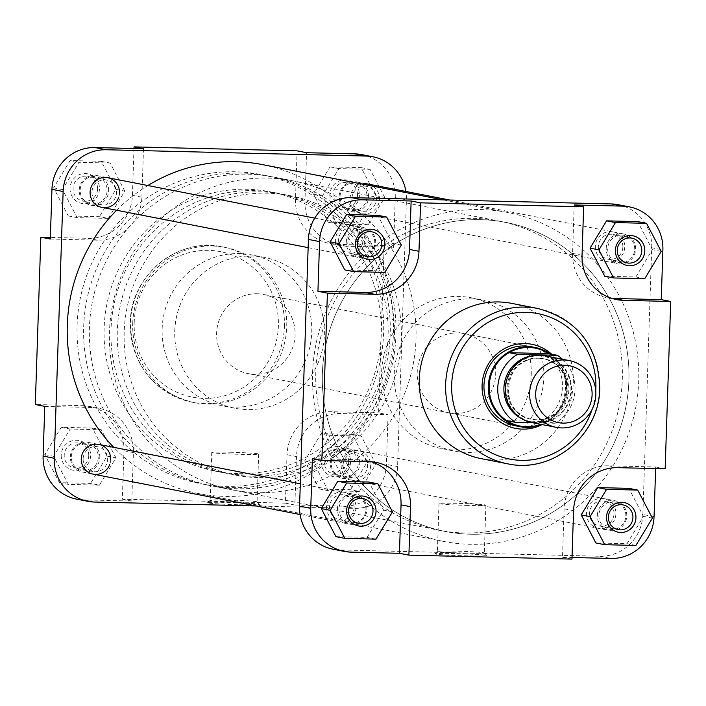 <?xml version="1.0" encoding="UTF-8"?>
<svg xmlns="http://www.w3.org/2000/svg" width="706" height="706" viewBox="0 0 706 706"><rect width="100%" height="100%" fill="white"/><g stroke="black" fill="none" stroke-linecap="round" stroke-linejoin="round"><path stroke-width="0.53" stroke-dasharray="3.53 2.65" d="M237.966 473.638A142.356 138.482 -79 0 1 215.401 471.176A142.356 138.482 -79 0 1 104.982 316.456A142.356 138.482 -79 0 1 247.4 189.279A142.356 138.482 -79 0 1 269.957 191.741A142.356 138.482 -79 0 1 380.375 346.461A142.356 138.482 -79 0 1 237.966 473.638M244.841 474.979A142.356 138.482 -79 0 1 222.275 472.526A142.356 138.482 -79 0 1 111.866 317.797A142.356 138.482 -79 0 1 254.275 190.62A142.356 138.482 -79 0 1 276.84 193.082A142.356 138.482 -79 0 1 387.25 347.802A142.356 138.482 -79 0 1 244.841 474.979M267.953 178.097A157.473 153.193 -79 0 1 292.919 180.815A157.473 153.193 -79 0 1 415.057 351.967A157.473 153.193 -79 0 1 257.522 492.656A157.473 153.193 -79 0 1 232.556 489.929A157.473 153.193 -79 0 1 110.418 318.785A157.473 153.193 -79 0 1 267.953 178.097M247.894 174.179A157.473 153.193 -79 0 1 272.86 176.906A157.473 153.193 -79 0 1 394.998 348.049A157.473 153.193 -79 0 1 237.463 488.737A157.473 153.193 -79 0 1 212.497 486.019A157.473 153.193 -79 0 1 90.359 314.867A157.473 153.193 -79 0 1 247.894 174.179M251.142 476.215A142.356 138.482 -79 0 1 228.576 473.752A142.356 138.482 -79 0 1 118.167 319.033A142.356 138.482 -79 0 1 260.576 191.856A142.356 138.482 -79 0 1 283.141 194.309A142.356 138.482 -79 0 1 393.551 349.038A142.356 138.482 -79 0 1 251.142 476.215M258.025 477.556A142.356 138.482 -79 0 1 235.46 475.094A142.356 138.482 -79 0 1 125.041 320.374A142.356 138.482 -79 0 1 267.45 193.197A142.356 138.482 -79 0 1 290.016 195.659A142.356 138.482 -79 0 1 400.434 350.379A142.356 138.482 -79 0 1 258.025 477.556M550.124 353.9A40.313 39.218 -79 0 1 566.512 391.574A40.313 39.218 -79 0 1 541.687 424.5M257.196 293.767A40.313 39.218 -79 0 1 263.585 294.464A40.313 39.218 -79 0 1 294.852 338.28A40.313 39.218 -79 0 1 254.522 374.295A40.313 39.218 -79 0 1 248.133 373.598A40.313 39.218 -79 0 1 216.866 329.781A40.313 39.218 -79 0 1 257.196 293.767M548.818 353.644A39.686 38.601 -79 0 1 546.559 421.588A39.686 38.601 -79 0 1 540.787 424.324M544.917 355.815A34.012 33.085 -79 0 1 571.295 392.783A34.012 33.085 -79 0 1 537.266 423.168A34.012 33.085 -79 0 1 531.874 422.585M562.426 359.23A39.686 38.601 -79 0 1 555.154 423.265L532.545 422.717M506.776 420.617L546.559 421.588L555.154 423.265M340.08 196.33A13.855 13.485 -79 0 1 354.033 182.81A13.855 13.485 -79 0 1 367.058 196.983A13.855 13.485 -79 0 1 353.115 210.494A13.855 13.485 -79 0 1 340.08 196.33M368.567 197.071A15.117 14.702 101 0 0 356.751 181.874A15.117 14.702 101 0 0 339.145 196.356A15.117 14.702 101 0 0 350.961 211.544A15.117 14.702 101 0 0 368.567 197.071M634.694 249.236A13.855 13.485 101 0 0 621.668 235.072A13.855 13.485 101 0 0 607.716 248.583A13.855 13.485 101 0 0 620.75 262.756A13.855 13.485 101 0 0 634.694 249.236M606.207 248.503A15.117 14.702 -79 0 1 623.813 234.021A15.117 14.702 -79 0 1 635.629 249.218A15.117 14.702 -79 0 1 618.024 263.691A15.117 14.702 -79 0 1 606.207 248.503M80.157 190.02A13.855 13.485 -79 0 1 94.101 176.509A13.855 13.485 -79 0 1 107.127 190.673A13.855 13.485 -79 0 1 93.183 204.184A13.855 13.485 -79 0 1 80.157 190.02M108.645 190.761A15.117 14.702 101 0 0 96.828 175.565A15.117 14.702 101 0 0 79.213 190.046A15.117 14.702 101 0 0 91.03 205.243A15.117 14.702 101 0 0 108.645 190.761M374.762 242.935A13.855 13.485 101 0 0 361.737 228.762A13.855 13.485 101 0 0 347.793 242.273A13.855 13.485 101 0 0 360.819 256.446A13.855 13.485 101 0 0 374.762 242.935M346.275 242.193A15.117 14.702 -79 0 1 363.89 227.711A15.117 14.702 -79 0 1 375.707 242.908A15.117 14.702 -79 0 1 358.092 257.39A15.117 14.702 -79 0 1 346.275 242.193M331.238 463.065A13.855 13.485 -79 0 1 345.181 449.554A13.855 13.485 -79 0 1 358.207 463.727A13.855 13.485 -79 0 1 344.263 477.238A13.855 13.485 -79 0 1 331.238 463.065M359.725 463.807A15.117 14.702 101 0 0 347.908 448.61A15.117 14.702 101 0 0 330.293 463.092A15.117 14.702 101 0 0 342.11 478.289A15.117 14.702 101 0 0 359.725 463.807M625.843 515.98A13.855 13.485 101 0 0 612.817 501.816A13.855 13.485 101 0 0 598.873 515.327A13.855 13.485 101 0 0 611.899 529.491A13.855 13.485 101 0 0 625.843 515.98M597.355 515.239A15.117 14.702 -79 0 1 614.97 500.757A15.117 14.702 -79 0 1 626.787 515.954A15.117 14.702 -79 0 1 609.172 530.435A15.117 14.702 -79 0 1 597.355 515.239M71.306 456.764A13.855 13.485 -79 0 1 85.249 443.244A13.855 13.485 -79 0 1 98.284 457.417A13.855 13.485 -79 0 1 84.332 470.928A13.855 13.485 -79 0 1 71.306 456.764M99.793 457.497A15.117 14.702 101 0 0 87.976 442.309A15.117 14.702 101 0 0 70.371 456.782A15.117 14.702 101 0 0 82.187 471.979A15.117 14.702 101 0 0 99.793 457.497M365.92 509.67A13.855 13.485 101 0 0 352.885 495.506A13.855 13.485 101 0 0 338.942 509.017A13.855 13.485 101 0 0 351.967 523.19A13.855 13.485 101 0 0 365.92 509.67M337.433 508.929A15.117 14.702 -79 0 1 355.039 494.456A15.117 14.702 -79 0 1 366.855 509.644A15.117 14.702 -79 0 1 349.249 524.126A15.117 14.702 -79 0 1 337.433 508.929M628.905 380.666A157.473 153.193 -79 0 1 445.46 531.503A157.473 153.193 -79 0 1 322.386 373.227A157.473 153.193 -79 0 1 505.823 222.39A157.473 153.193 -79 0 1 628.905 380.666A157.473 153.193 101 0 0 505.823 222.39A157.473 153.193 101 0 0 322.386 373.227A157.473 153.193 101 0 0 445.46 531.503A157.473 153.193 101 0 0 628.905 380.666M383.614 332.773A157.473 153.193 -79 0 1 200.177 483.61A157.473 153.193 -79 0 1 77.095 325.334A157.473 153.193 -79 0 1 260.54 174.497A157.473 153.193 -79 0 1 383.614 332.773A157.473 153.193 -79 0 1 200.177 483.61A157.473 153.193 -79 0 1 77.095 325.334A157.473 153.193 -79 0 1 260.54 174.497A157.473 153.193 -79 0 1 383.614 332.773M116.64 210.238A167.551 162.989 -79 0 1 147.854 185.528M262.464 164.604A167.551 162.989 -79 0 1 393.427 333.011A167.551 162.989 -79 0 1 198.245 493.503A167.551 162.989 -79 0 1 113.71 447.33M312.573 372.989A167.551 162.989 -79 0 1 507.755 212.497A167.551 162.989 -79 0 1 638.709 380.905A167.551 162.989 -79 0 1 443.536 541.396A167.551 162.989 -79 0 1 312.573 372.989M61.201 454.999A15.117 14.702 101 0 0 75.41 470.452A15.117 14.702 101 0 0 90.624 455.714A15.117 14.702 101 0 0 76.416 440.253A15.117 14.702 101 0 0 61.201 454.999M88.744 455.758A12.602 12.258 -79 0 1 74.068 467.831A12.602 12.258 -79 0 1 64.22 455.167A12.602 12.258 -79 0 1 78.895 443.103A12.602 12.258 -79 0 1 88.744 455.758M321.124 461.3A15.117 14.702 101 0 0 335.341 476.762A15.117 14.702 101 0 0 350.555 462.015A15.117 14.702 101 0 0 336.338 446.563A15.117 14.702 101 0 0 321.124 461.3M348.676 462.068A12.602 12.258 -79 0 1 334 474.141A12.602 12.258 -79 0 1 324.151 461.477A12.602 12.258 -79 0 1 338.827 449.413A12.602 12.258 -79 0 1 348.676 462.068M329.976 194.565A15.117 14.702 101 0 0 344.184 210.017A15.117 14.702 101 0 0 359.398 195.28A15.117 14.702 101 0 0 345.19 179.818A15.117 14.702 101 0 0 329.976 194.565M357.518 195.333A12.602 12.258 -79 0 1 342.851 207.396A12.602 12.258 -79 0 1 333.003 194.732A12.602 12.258 -79 0 1 347.679 182.669A12.602 12.258 -79 0 1 357.518 195.333M70.044 188.255A15.117 14.702 101 0 0 84.261 203.707A15.117 14.702 101 0 0 99.475 188.97A15.117 14.702 101 0 0 85.258 173.517A15.117 14.702 101 0 0 70.044 188.255M97.596 189.023A12.602 12.258 -79 0 1 82.92 201.086A12.602 12.258 -79 0 1 73.071 188.423A12.602 12.258 -79 0 1 87.747 176.359A12.602 12.258 -79 0 1 97.596 189.023M239.44 504.764A25.99 0.98 1.9 0 0 259.49 504.437A25.99 0.98 1.9 0 0 227.614 502.451A25.99 0.98 1.9 0 0 207.573 502.707A25.99 0.98 1.9 0 0 239.44 504.764M228.276 500.051A23.474 0.891 -178.1 0 1 257.055 501.834A23.474 0.891 -178.1 0 1 257.072 501.869A23.474 0.891 -178.1 0 1 238.955 502.134A23.474 0.891 -178.1 0 1 210.159 500.316A23.474 0.891 -178.1 0 1 210.176 500.28A23.474 0.891 -178.1 0 1 228.276 500.051M370.615 465.934A15.117 14.702 -79 0 1 355.4 480.68A15.117 14.702 -79 0 1 341.183 465.219A15.117 14.702 -79 0 1 356.398 450.481A15.117 14.702 -79 0 1 370.615 465.934M343.063 465.166A12.602 12.258 101 0 0 352.912 477.83A12.602 12.258 101 0 0 367.588 465.766A12.602 12.258 101 0 0 357.739 453.102A12.602 12.258 101 0 0 343.063 465.166M110.683 459.624A15.117 14.702 -79 0 1 109.739 464.477M83.132 458.856A12.602 12.258 101 0 0 92.98 471.52A12.602 12.258 101 0 0 107.656 459.456A12.602 12.258 101 0 0 97.807 446.792A12.602 12.258 101 0 0 83.132 458.856M119.535 192.888A15.117 14.702 -79 0 1 118.582 197.733M91.983 192.12A12.602 12.258 101 0 0 101.832 204.784A12.602 12.258 101 0 0 116.508 192.712A12.602 12.258 101 0 0 106.659 180.048A12.602 12.258 101 0 0 91.983 192.12M372.883 186.163A15.117 14.702 -79 0 1 364.243 213.936A15.117 14.702 -79 0 1 361.975 184.037M351.915 198.43A12.602 12.258 101 0 0 361.763 211.085A12.602 12.258 101 0 0 376.43 199.021A12.602 12.258 101 0 0 366.59 186.358A12.602 12.258 101 0 0 351.915 198.43M229.865 452.237A23.474 0.891 -178.1 0 1 258.661 454.055A23.474 0.891 -178.1 0 1 240.534 454.32A23.474 0.891 -178.1 0 1 211.738 452.502A23.474 0.891 -178.1 0 1 229.865 452.237M174.761 330.99A76.848 74.757 -79 0 1 264.282 257.381A76.848 74.757 -79 0 1 324.345 334.618A76.848 74.757 -79 0 1 234.833 408.227A76.848 74.757 -79 0 1 174.761 330.99M162.159 328.528A76.848 74.757 -79 0 1 251.671 254.919A76.848 74.757 -79 0 1 311.743 332.155A76.848 74.757 -79 0 1 222.222 405.765A76.848 74.757 -79 0 1 162.159 328.528M83.687 326.622A157.473 153.193 -79 0 1 267.124 175.785A157.473 153.193 -79 0 1 390.206 334.062A157.473 153.193 -79 0 1 206.77 484.898A157.473 153.193 -79 0 1 83.687 326.622M132.728 323.154A79.116 76.963 -79 0 1 224.887 247.374A79.116 76.963 -79 0 1 286.724 326.896A79.116 76.963 -79 0 1 194.565 402.676A79.116 76.963 -79 0 1 132.728 323.154M388.062 414.704L386.411 464.407A42.837 41.672 -79 0 1 343.301 506.176L294.87 505.002L296.485 456.561A44.09 42.889 -79 0 1 340.857 413.566L388.062 414.704L378.601 412.86L384.152 245.52L336.947 244.373A44.09 42.889 -79 0 1 329.958 243.614A44.09 42.889 -79 0 1 295.496 199.295L297.102 150.855M359.38 491.455L328.228 490.696L313.579 462.642L330.064 435.337L361.216 436.096L375.866 464.151L359.38 491.455L350.494 489.717L319.35 488.967L304.692 460.903L321.186 433.599L352.329 434.358L366.988 462.421L350.494 489.717M44.76 406.374L91.956 407.521A44.09 42.889 -79 0 1 98.946 408.28A44.09 42.889 -79 0 1 133.408 452.599L131.801 501.039L83.379 499.866A42.837 41.672 -79 0 1 76.583 499.124M99.449 485.146L68.305 484.387L53.647 456.332L70.141 429.027L101.285 429.786L115.943 457.841L99.449 485.146L90.562 483.416L59.419 482.657L44.76 454.593L61.254 427.298L92.407 428.048L107.056 456.111L90.562 483.416M143.494 148.745L141.888 197.186A44.09 42.889 -79 0 1 97.507 240.181L50.311 239.034M108.3 218.401L77.148 217.651L62.499 189.587L78.984 162.292L110.136 163.042L124.785 191.105L108.3 218.401L99.414 216.671L68.27 215.912L53.612 187.858L70.106 160.553L101.249 161.312L115.908 189.367L99.414 216.671M361.781 154.614A42.837 41.672 -79 0 1 395.254 197.662L393.613 247.365L346.408 246.217A44.09 42.889 -79 0 1 339.418 245.459A44.09 42.889 -79 0 1 304.957 201.139L306.563 152.699M368.223 224.711L337.08 223.961L322.421 195.897L338.915 168.593L370.059 169.352L384.717 197.406L368.223 224.711L359.345 222.981L328.193 222.222L313.543 194.168L330.037 166.863L361.181 167.613L375.839 195.677L359.345 222.981M294.87 505.002L285.418 503.157L287.024 454.708A44.09 42.889 -79 0 1 331.396 411.713L378.601 412.86M285.418 503.157L122.35 499.195L123.956 450.755A44.09 42.889 -79 0 0 89.494 406.435A44.09 42.889 -79 0 0 82.505 405.676L35.3 404.529M133.981 148.507L132.428 195.341A44.09 42.889 -79 0 1 88.056 238.337L50.364 237.419M256.278 505.973L354.483 508.355A42.837 41.672 101 0 0 397.584 466.587L406.435 199.851A42.837 41.672 101 0 0 405.906 191.467M393.613 247.365L384.152 245.52M131.801 501.039L122.35 499.195M328.193 222.222L337.08 223.961M313.543 194.168L322.421 195.897M330.037 166.863L338.915 168.593M361.181 167.613L370.059 169.352M375.839 195.677L384.717 197.406M68.27 215.912L77.148 217.651M53.612 187.858L62.499 189.587M70.106 160.553L78.984 162.292M101.249 161.312L110.136 163.042M115.908 189.367L124.785 191.105M59.419 482.657L68.305 484.387M44.76 454.593L53.647 456.332M61.254 427.298L70.141 429.027M92.407 428.048L101.285 429.786M107.056 456.111L115.943 457.841M319.35 488.967L328.228 490.696M304.692 460.903L313.579 462.642M321.186 433.599L330.064 435.337M352.329 434.358L361.216 436.096M366.988 462.421L375.866 464.151M551.624 354.191A42.837 41.672 -79 0 1 565.471 387.356A42.837 41.672 -79 0 1 542.12 424.588M448.716 412.763A40.313 39.218 101 0 0 495.674 374.154A40.313 39.218 101 0 0 464.169 333.629A40.313 39.218 101 0 0 417.211 372.247A40.313 39.218 101 0 0 448.716 412.763L515.486 425.797A40.313 39.218 101 0 0 562.444 387.188A40.313 39.218 101 0 0 530.938 346.664L263.585 294.464M454.876 553.539A25.99 0.98 1.9 0 0 434.825 553.795A25.99 0.98 1.9 0 0 466.692 555.843A25.99 0.98 1.9 0 0 486.743 555.516A25.99 0.98 1.9 0 0 454.876 553.539M466.207 553.213A23.474 0.891 -178.1 0 1 437.411 551.395A23.474 0.891 -178.1 0 1 437.429 551.36A23.474 0.891 -178.1 0 1 455.529 551.13A23.474 0.891 -178.1 0 1 484.307 552.922A23.474 0.891 -178.1 0 1 484.325 552.957A23.474 0.891 -178.1 0 1 466.207 553.213M586.465 513.112A15.117 14.702 101 0 0 600.682 528.573A15.117 14.702 101 0 0 615.897 513.827A15.117 14.702 101 0 0 601.68 498.374A15.117 14.702 101 0 0 586.465 513.112M614.017 513.88A12.602 12.258 -79 0 1 599.341 525.952A12.602 12.258 -79 0 1 589.492 513.288A12.602 12.258 -79 0 1 604.168 501.216A12.602 12.258 -79 0 1 614.017 513.88M595.317 246.376A15.117 14.702 101 0 0 609.534 261.829A15.117 14.702 101 0 0 624.739 247.091A15.117 14.702 101 0 0 610.531 231.63A15.117 14.702 101 0 0 595.317 246.376M622.868 247.144A12.602 12.258 -79 0 1 608.193 259.208A12.602 12.258 -79 0 1 598.344 246.544A12.602 12.258 -79 0 1 613.02 234.48A12.602 12.258 -79 0 1 622.868 247.144M335.385 240.066A15.117 14.702 101 0 0 349.602 255.519A15.117 14.702 101 0 0 364.817 240.781A15.117 14.702 101 0 0 350.6 225.32A15.117 14.702 101 0 0 335.385 240.066M362.937 240.834A12.602 12.258 -79 0 1 348.261 252.898A12.602 12.258 -79 0 1 338.412 240.234A12.602 12.258 -79 0 1 353.088 228.17A12.602 12.258 -79 0 1 362.937 240.834M326.543 506.802A15.117 14.702 101 0 0 340.751 522.263A15.117 14.702 101 0 0 355.965 507.517A15.117 14.702 101 0 0 341.757 492.064A15.117 14.702 101 0 0 326.543 506.802M354.085 507.57A12.602 12.258 -79 0 1 339.409 519.642A12.602 12.258 -79 0 1 329.57 506.979A12.602 12.258 -79 0 1 344.237 494.915A12.602 12.258 -79 0 1 354.085 507.57M467.796 505.408A23.474 0.891 -178.1 0 1 438.991 503.581A23.474 0.891 -178.1 0 1 457.117 503.316A23.474 0.891 -178.1 0 1 485.913 505.143A23.474 0.891 -178.1 0 1 467.796 505.408M622.313 379.378A157.473 153.193 101 0 0 499.23 221.102A157.473 153.193 101 0 0 315.794 371.938A157.473 153.193 101 0 0 438.876 530.215A157.473 153.193 101 0 0 622.313 379.378M531.239 375.01A76.848 74.757 101 0 0 471.167 297.773A76.848 74.757 101 0 0 381.655 371.382A76.848 74.757 101 0 0 441.718 448.619A76.848 74.757 101 0 0 531.239 375.01M543.841 377.472A76.848 74.757 101 0 0 483.778 300.235A76.848 74.757 101 0 0 394.257 373.845A76.848 74.757 101 0 0 454.329 451.081A76.848 74.757 101 0 0 543.841 377.472M481.113 458.626A79.116 76.963 101 0 0 573.272 382.846A79.116 76.963 101 0 0 511.435 303.324M371.259 461.742A44.09 42.889 101 0 0 366.582 460.541A44.09 42.889 101 0 0 359.592 459.782L312.387 458.635M335.941 536.648L367.085 537.407L383.579 510.103L368.92 482.039M655.636 468.581L655.689 466.966L608.493 465.819A44.09 42.889 101 0 0 564.112 508.814L562.505 557.255L572.019 557.493M595.864 542.958L627.016 543.708L643.501 516.413L628.852 488.349M574.199 204.961L572.592 253.401A44.09 42.889 101 0 0 607.054 297.72A44.09 42.889 101 0 0 611.828 298.364M604.715 276.214L635.859 276.973L652.353 249.668L637.694 221.613M344.784 269.904L375.936 270.663L392.421 243.358L377.772 215.304M654.047 516.668L642.866 514.48L651.717 247.744L662.89 249.924M642.866 514.48A42.837 41.672 -79 0 1 599.765 556.249L339.833 549.939A42.837 41.672 -79 0 1 333.047 549.206M618.235 204.687A42.837 41.672 -79 0 1 651.717 247.744M655.689 466.966L665.149 468.81M562.505 557.255L571.966 559.108M401.308 245.097L392.421 243.358M384.814 272.401L375.936 270.663M661.24 251.407L652.353 249.668M644.746 278.702L635.859 276.973M652.388 518.142L643.501 516.413M635.894 545.447L627.016 543.708M392.457 511.832L383.579 510.103M375.963 539.137L367.085 537.407M539.499 355.859A33.385 32.476 101 0 0 505.902 388.415A33.385 32.476 101 0 0 537.292 422.541A33.385 32.476 101 0 0 570.889 389.986A33.385 32.476 101 0 0 539.499 355.859M536.798 419.911A30.861 30.023 -79 0 1 531.909 419.382A30.861 30.023 -79 0 1 507.967 385.838A30.861 30.023 -79 0 1 538.846 358.26A30.861 30.023 -79 0 1 543.735 358.798A30.861 30.023 -79 0 1 567.677 392.342A30.861 30.023 -79 0 1 536.798 419.911M533.904 355.586A33.385 32.476 -79 0 1 537.495 355.462A33.385 32.476 -79 0 1 568.877 389.597A33.385 32.476 -79 0 1 535.28 422.153A33.385 32.476 -79 0 1 521.584 418.658M537.99 358.092A30.861 30.023 101 0 0 507.111 385.67A30.861 30.023 101 0 0 531.044 419.214A30.861 30.023 101 0 0 535.942 419.743A30.861 30.023 101 0 0 566.821 392.174A30.861 30.023 101 0 0 542.879 358.63A30.861 30.023 101 0 0 537.99 358.092M134.193 322.607A74.077 72.056 -79 0 1 208.747 250.374A74.077 72.056 -79 0 1 278.385 326.101A74.077 72.056 -79 0 1 203.831 398.334A74.077 72.056 -79 0 1 134.193 322.607M284.43 326.446A79.116 76.963 101 0 0 222.593 246.923A79.116 76.963 101 0 0 130.434 322.713A79.116 76.963 101 0 0 192.27 402.226A79.116 76.963 101 0 0 284.43 326.446M395.254 197.662L406.435 199.851M397.584 466.587L386.411 464.407M343.301 506.176L354.483 508.355M94.551 502.045L83.379 499.866M304.957 201.139L295.496 199.295M346.408 246.217L336.947 244.373M97.507 240.181L88.056 238.337M141.888 197.186L132.428 195.341M133.408 452.599L123.956 450.755M91.956 407.521L82.505 405.676M340.857 413.566L331.396 411.713M296.485 456.561L287.024 454.708M537.795 308.469A79.116 76.963 -79 0 1 599.632 387.991A79.116 76.963 -79 0 1 507.473 463.771M592.078 409.445A74.077 72.056 101 0 0 595.749 390.63M351.006 552.127L339.833 549.939M599.765 556.249L610.937 558.437M572.592 253.401L582.044 255.245M564.112 508.814L573.572 510.659M608.493 465.819L617.944 467.663M359.592 459.782L369.053 461.627M538.863 358.269C503.343 355.383 496.618 414.554 531.909 419.382L535.916 419.743C571.436 422.62 578.17 363.449 542.879 358.63L538.863 358.269M222.275 472.526L215.401 471.176M292.919 180.815L272.86 176.906M235.46 475.094L228.576 473.752M515.486 425.797L248.133 373.598M290.016 195.659L283.141 194.309M232.556 489.929L212.497 486.019M276.84 193.082L269.957 191.741M356.751 181.874L367.641 184.001M449.722 200.027L623.813 234.021M350.961 211.544L618.024 263.691M96.828 175.565L107.718 177.691M314.735 218.11L363.89 227.711M91.03 205.243L101.92 207.37M308.143 247.63L358.092 257.39M347.908 448.61L614.97 500.757M342.11 478.289L609.172 530.435M87.976 442.309L98.866 444.436M300.306 483.769L355.039 494.456M82.187 471.979L93.068 474.105M300.094 514.533L349.249 524.126M206.77 484.898L438.876 530.215M443.05 199.86L507.755 212.497M198.245 493.503L443.536 541.396M267.124 175.785L499.23 221.102M257.055 501.834L259.49 504.437M258.661 454.055L257.072 501.869M194.565 402.676L192.27 402.226C152.549 391.3 131.898 364.781 130.301 322.66C130.381 275.622 177.771 236.642 222.593 246.923L224.887 247.374M352.912 477.83L334 474.141M92.98 471.52L74.068 467.831M101.832 204.784L82.92 201.086M361.763 211.085L342.851 207.396M264.282 257.381L251.671 254.919M234.833 408.227L222.222 405.765M339.418 245.459L329.958 243.614M98.946 408.28L89.494 406.435M366.59 186.358L347.679 182.669M106.659 180.048L87.747 176.359M97.807 446.792L78.895 443.103M357.739 453.102L338.827 449.413M211.738 452.502L210.159 500.316M210.176 500.28L207.573 502.707M437.429 551.36L434.825 553.795M438.991 503.581L437.411 551.395M339.409 519.642L358.321 523.331M599.341 525.952L618.253 529.641M608.193 259.208L627.105 262.897M348.261 252.898L367.173 256.587M471.167 297.773L483.778 300.235M464.169 333.629L530.938 346.664M441.718 448.619L454.329 451.081M607.054 297.72L616.506 299.565M366.582 460.541L376.042 462.386M353.088 228.17L372 231.859M613.02 234.48L631.932 238.169M604.168 501.216L623.08 504.914M344.237 494.915L363.149 498.604M485.913 505.143L484.325 552.957M484.307 552.922L486.743 555.516"/><path stroke-width="1.06" d="M562.938 423.115A28.972 28.187 101 0 0 592.096 394.866A28.972 28.187 101 0 0 564.862 365.24A28.972 28.187 101 0 0 535.695 393.498A28.972 28.187 101 0 0 562.938 423.115M563.882 359.981A34.012 33.085 -79 0 1 569.274 360.572A34.012 33.085 -79 0 1 595.652 397.54A34.012 33.085 -79 0 1 561.623 427.924A34.012 33.085 -79 0 1 556.231 427.342A34.012 33.085 -79 0 1 529.853 390.374A34.012 33.085 -79 0 1 563.882 359.981M541.687 424.5A40.313 39.218 -79 0 1 526.208 427.342A40.313 39.218 -79 0 1 519.819 426.645A40.313 39.218 -79 0 1 488.552 382.837A40.313 39.218 -79 0 1 528.882 346.822A40.313 39.218 -79 0 1 535.272 347.511A40.313 39.218 -79 0 1 550.124 353.9M540.787 424.324A39.686 38.601 -79 0 1 526.482 426.759A39.686 38.601 -79 0 1 506.776 420.617A39.686 38.601 -79 0 1 509.026 352.673L517.622 354.35L557.413 355.321A39.686 38.601 -79 0 1 562.426 359.23M548.818 353.644L509.026 352.673A39.686 38.601 -79 0 1 529.112 347.493A39.686 38.601 -79 0 1 548.818 353.644L557.413 355.321M556.231 427.342L531.874 422.585A34.012 33.085 -79 0 1 505.496 385.617A34.012 33.085 -79 0 1 539.525 355.233A34.012 33.085 -79 0 1 544.917 355.815L569.274 360.572M532.545 422.717L515.371 422.294L506.776 420.617M515.371 422.294A39.686 38.601 -79 0 1 517.622 354.35M113.71 447.33A167.551 162.989 -79 0 1 67.291 325.095A167.551 162.989 -79 0 1 116.64 210.238M147.854 185.528A167.551 162.989 -79 0 1 262.464 164.604L443.05 199.86M109.739 464.477A15.117 14.702 -79 0 1 81.261 458.909A15.117 14.702 -79 0 1 96.466 444.171A15.117 14.702 -79 0 1 110.683 459.624M118.582 197.733A15.117 14.702 -79 0 1 90.103 192.173A15.117 14.702 -79 0 1 105.318 177.427A15.117 14.702 -79 0 1 119.535 192.888M43.11 456.076L54.283 458.256A42.837 41.672 101 0 0 87.765 501.313L76.583 499.124A42.837 41.672 -79 0 1 43.11 456.076L44.76 406.374L35.3 404.529L40.851 237.19L50.364 237.419M40.851 237.19L50.311 239.034L51.953 189.332A42.837 41.672 -79 0 1 95.063 147.563L143.494 148.745L134.034 146.892L133.981 148.507M134.034 146.892L297.102 150.855L306.563 152.699L354.994 153.873A42.837 41.672 -79 0 1 361.781 154.614L372.953 156.794A42.837 41.672 101 0 0 366.167 156.061L354.994 153.873M361.975 184.037A15.117 14.702 -79 0 1 372.883 186.163M54.283 458.256L63.134 191.52L51.953 189.332M87.765 501.313A42.837 41.672 101 0 0 94.551 502.045L256.278 505.973M405.906 191.467A42.837 41.672 101 0 0 372.953 156.794M95.063 147.563L106.235 149.751L366.167 156.061M106.235 149.751A42.837 41.672 101 0 0 63.134 191.52M384.876 244.7A15.117 14.702 -79 0 1 369.662 259.437A15.117 14.702 -79 0 1 355.445 243.985A15.117 14.702 -79 0 1 370.659 229.238A15.117 14.702 -79 0 1 384.876 244.7M357.324 243.932A12.602 12.258 101 0 0 367.173 256.587A12.602 12.258 101 0 0 381.849 244.523A12.602 12.258 101 0 0 372 231.859A12.602 12.258 101 0 0 357.324 243.932M644.799 251.001A15.117 14.702 -79 0 1 629.584 265.747A15.117 14.702 -79 0 1 615.376 250.286A15.117 14.702 -79 0 1 630.59 235.548A15.117 14.702 -79 0 1 644.799 251.001M617.256 250.242A12.602 12.258 101 0 0 627.105 262.897A12.602 12.258 101 0 0 641.78 250.833A12.602 12.258 101 0 0 631.932 238.169A12.602 12.258 101 0 0 617.256 250.242M635.956 517.745A15.117 14.702 -79 0 1 620.742 532.483A15.117 14.702 -79 0 1 606.525 517.03A15.117 14.702 -79 0 1 621.739 502.293A15.117 14.702 -79 0 1 635.956 517.745M608.404 516.977A12.602 12.258 101 0 0 618.253 529.641A12.602 12.258 101 0 0 632.929 517.577A12.602 12.258 101 0 0 623.08 504.914A12.602 12.258 101 0 0 608.404 516.977M376.024 511.435A15.117 14.702 -79 0 1 360.81 526.182A15.117 14.702 -79 0 1 346.602 510.72A15.117 14.702 -79 0 1 361.816 495.983A15.117 14.702 -79 0 1 376.024 511.435M348.482 510.667A12.602 12.258 101 0 0 358.321 523.331A12.602 12.258 101 0 0 372.997 511.268A12.602 12.258 101 0 0 363.149 498.604A12.602 12.258 101 0 0 348.482 510.667M542.12 424.588A42.837 41.672 -79 0 1 482.092 385.335A42.837 41.672 -79 0 1 507.429 347.158A42.837 41.672 -79 0 1 551.624 354.191M535.272 347.511L530.938 346.664A40.313 39.218 101 0 0 483.972 385.282A40.313 39.218 101 0 0 515.486 425.797L519.819 426.645M537.795 308.469L511.435 303.324A79.116 76.963 101 0 0 419.276 379.104A79.116 76.963 101 0 0 481.113 458.626L507.473 463.771A79.116 76.963 -79 0 1 445.636 384.258A79.116 76.963 -79 0 1 537.795 308.469C577.517 319.394 598.176 345.922 599.765 388.035C599.694 435.072 552.304 474.061 507.473 463.771M317.938 291.296L365.143 292.434A44.09 42.889 101 0 0 409.515 249.439L411.13 200.998L362.699 199.824A42.837 41.672 101 0 0 319.589 241.593L317.938 291.296L327.399 293.14L321.848 460.48L312.387 458.635L310.746 508.338A42.837 41.672 101 0 0 344.219 551.386A42.837 41.672 101 0 0 351.006 552.127L399.437 553.301L401.043 504.861A44.09 42.889 101 0 0 371.259 461.742M377.807 483.778L368.92 482.039L337.777 481.289L321.283 508.594L335.941 536.648L344.819 538.387L375.963 539.137L392.457 511.832L377.807 483.778L346.655 483.019L330.161 510.323L344.819 538.387M572.019 557.493L610.937 558.437A42.837 41.672 101 0 0 654.047 516.668L655.636 468.581M637.73 490.088L628.852 488.349L597.7 487.599L581.215 514.895L595.864 542.958L604.751 544.688L635.894 545.447L652.388 518.142L637.73 490.088L606.586 489.329L590.092 516.633L604.751 544.688M611.828 298.364A44.09 42.889 101 0 0 614.043 298.479L661.24 299.626L662.89 249.924A42.837 41.672 101 0 0 629.417 206.876A42.837 41.672 101 0 0 622.621 206.134L574.199 204.961L583.65 206.805L582.044 255.245A44.09 42.889 101 0 0 616.506 299.565A44.09 42.889 101 0 0 623.495 300.324L670.7 301.471L665.149 468.81L617.944 467.663A44.09 42.889 101 0 0 573.572 510.659L571.966 559.108L408.898 555.145L410.504 506.705A44.09 42.889 101 0 0 376.042 462.386A44.09 42.889 101 0 0 369.053 461.627L321.848 460.48M646.581 223.343L637.694 221.613L606.551 220.854L590.057 248.159L604.715 276.214L613.593 277.952L644.746 278.702L661.24 251.407L646.581 223.343L615.438 222.584L598.944 249.889L613.593 277.952M386.65 217.033L377.772 215.304L346.62 214.545L330.134 241.849L344.784 269.904L353.671 271.642L384.814 272.401L401.308 245.097L386.65 217.033L355.506 216.283L339.012 243.579L353.671 271.642M344.219 551.386L333.047 549.206A42.837 41.672 -79 0 1 299.565 506.149L308.416 239.413A42.837 41.672 -79 0 1 351.517 197.645L362.699 199.824M622.621 206.134L611.449 203.955L351.517 197.645M611.449 203.955A42.837 41.672 -79 0 1 618.235 204.687L629.417 206.876M327.399 293.14L374.604 294.287A44.09 42.889 101 0 0 418.976 251.292L420.582 202.843L583.65 206.805M411.13 200.998L420.582 202.843M661.24 299.626L670.7 301.471M399.437 553.301L408.898 555.145M355.506 216.283L346.62 214.545M339.012 243.579L330.134 241.849M615.438 222.584L606.551 220.854M598.944 249.889L590.057 248.159M606.586 489.329L597.7 487.599M590.092 516.633L581.215 514.895M346.655 483.019L337.777 481.289M330.161 510.323L321.283 508.594M521.584 418.658A33.385 32.476 -79 0 1 504.516 382.581A33.385 32.476 -79 0 1 533.904 355.586M595.749 390.63A74.077 72.056 101 0 0 595.873 388.097A74.077 72.056 101 0 0 526.235 312.361A74.077 72.056 101 0 0 451.69 384.594A74.077 72.056 101 0 0 510.8 459.279A74.077 72.056 101 0 0 592.078 409.445M319.589 241.593L308.416 239.413M299.565 506.149L310.746 508.338M409.515 249.439L418.976 251.292M365.143 292.434L374.604 294.287M614.043 298.479L623.495 300.324M401.043 504.861L410.504 506.705M367.641 184.001L449.722 200.027M107.718 177.691L314.735 218.11M101.92 207.37L308.143 247.63M98.866 444.436L300.306 483.769M93.068 474.105L300.094 514.533"/></g></svg>
